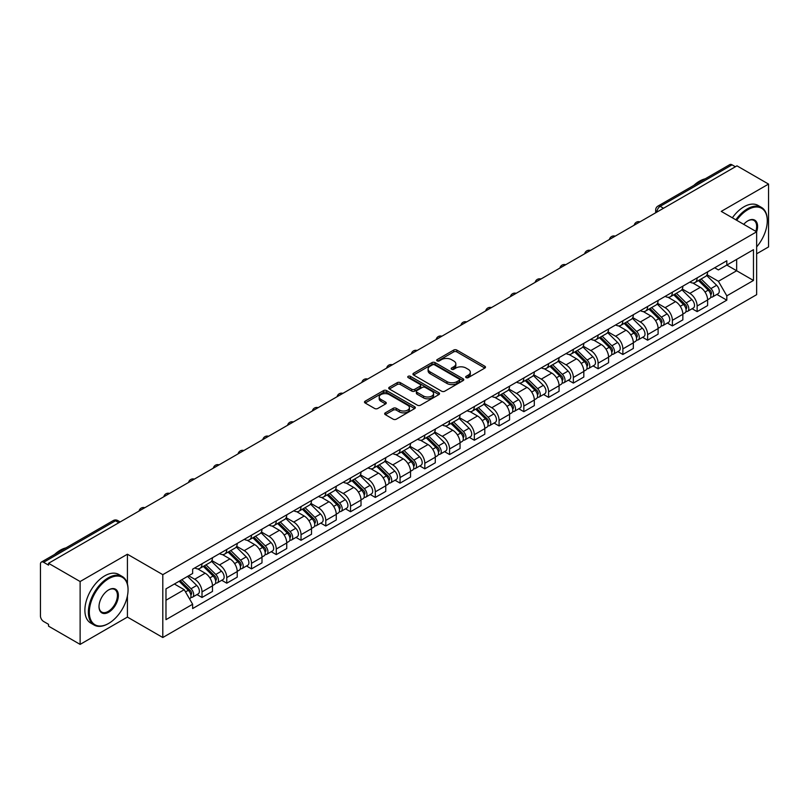 <?xml version="1.0" encoding="UTF-8"?>
<svg xmlns="http://www.w3.org/2000/svg" width="809" height="809" viewBox="0 0 809 809"><rect width="100%" height="100%" fill="white"/><g stroke="black" fill="none" stroke-linecap="round" stroke-linejoin="round"><path stroke-width="1.21" d="M466.115 377.611A1.537 0.89 0 0 0 468.3 377.611L484.854 368.055A2.205 1.274 0 0 0 485.491 367.155A2.205 1.274 0 0 0 484.854 366.255L456.812 350.064A2.205 1.274 0 0 0 453.697 350.064L437.143 359.621A1.537 0.89 0 0 0 436.698 360.248A1.537 0.89 0 0 0 437.143 360.885A1.537 0.89 0 0 0 439.327 360.885L441.471 359.641A7.048 4.065 0 0 1 451.442 359.641L453.778 360.996A7.048 4.065 0 0 1 455.841 363.868A7.048 4.065 0 0 1 453.778 366.75L451.634 367.984A1.537 0.89 0 0 0 451.179 368.611A1.537 0.89 0 0 0 451.634 369.248A1.537 0.89 0 0 0 453.809 369.248L455.952 368.004A7.048 4.065 0 0 1 465.923 368.004L468.259 369.359A7.048 4.065 0 0 1 470.322 372.231A7.048 4.065 0 0 1 468.259 375.113L466.115 376.347A1.537 0.89 0 0 0 465.671 376.984A1.537 0.89 0 0 0 466.115 377.611L466.115 376.347M385.317 412.843A2.205 1.274 0 0 0 384.669 413.743A2.205 1.274 0 0 0 385.317 414.643L393.174 419.183A2.205 1.274 0 0 0 396.299 419.183L414.673 408.565A2.205 1.274 0 0 0 415.32 407.665A2.205 1.274 0 0 0 414.673 406.765L386.641 390.585A2.205 1.274 0 0 0 383.517 390.585L365.142 401.193A2.205 1.274 0 0 0 364.495 402.093A2.205 1.274 0 0 0 365.142 402.993L374.638 408.474A2.205 1.274 0 0 0 377.763 408.474L385.62 403.934A2.205 1.274 0 0 0 386.267 403.034A2.205 1.274 0 0 0 385.62 402.134L380.908 399.413A5.896 3.398 0 0 1 379.188 397.017A5.896 3.398 0 0 1 382.819 393.872A5.896 3.398 0 0 1 389.25 394.61L407.706 405.258A5.896 3.398 0 0 1 409.435 407.665A5.896 3.398 0 0 1 405.794 410.81A5.896 3.398 0 0 1 399.373 410.072L396.299 408.302A2.205 1.274 0 0 0 393.174 408.302L385.317 412.843L385.317 414.643L393.174 410.133L393.174 408.302M162.801 574.663L127.418 554.226L80.121 581.529L48.54 563.297L736.969 165.845L768.55 184.078L721.254 211.382L756.648 231.809L162.801 574.663L162.801 637.512L756.648 294.668L756.648 231.809M441.623 391.212A2.205 1.274 0 0 0 444.738 391.212L463.122 380.594A2.205 1.274 0 0 0 463.769 379.704A2.205 1.274 0 0 0 463.122 378.804L435.08 362.614A2.205 1.274 0 0 0 431.966 362.614L413.581 373.222A2.205 1.274 0 0 0 412.944 374.122A2.205 1.274 0 0 0 413.581 375.022L441.623 391.212M408.828 377.945A1.537 0.89 0 0 1 410.396 378.157L438.872 394.6L420.518 405.198A2.205 1.274 0 0 1 417.404 405.198L389.362 389.008L397.229 384.497L397.229 382.667L389.362 387.208A2.205 1.274 0 0 0 388.714 388.108A2.205 1.274 0 0 0 389.362 389.008L389.362 387.208M397.229 384.497A2.205 1.274 0 0 1 400.344 384.497L400.344 382.667A2.205 1.274 0 0 0 397.229 382.667M400.344 382.667L411.72 389.23A2.205 1.274 0 0 0 414.835 389.23L420.053 386.217A2.205 1.274 0 0 0 420.69 385.317A2.205 1.274 0 0 0 420.053 384.417L408.211 377.591A1.537 0.89 0 0 1 407.756 376.954A1.537 0.89 0 0 1 408.707 376.134A1.537 0.89 0 0 1 410.396 376.327L438.903 392.79A2.205 1.274 0 0 1 439.54 393.68A2.205 1.274 0 0 1 438.903 394.58L438.903 392.79M80.121 581.529L80.121 644.389L48.54 626.156L48.54 624.326L43.625 621.484A4.49 2.589 -120 0 1 40.45 615.983L40.45 564.126A4.49 2.589 -120 0 1 41.38 562.073L113.27 520.561A4.49 2.589 60 0 1 115.515 520.784L43.625 562.295A4.49 2.589 -120 0 0 41.38 562.073M756.648 253.804L768.55 246.927L768.55 184.078M80.121 644.389L127.418 617.085L162.801 637.512M48.54 563.297L48.54 565.137L43.625 562.295M663.491 208.267L660.164 206.335A4.49 2.589 60 0 0 657.919 206.113L729.809 164.611A4.49 2.589 60 0 1 732.054 164.834L660.164 206.335A4.49 2.589 120 0 0 656.989 211.837L656.989 212.019M735.381 166.755L732.054 164.834M697.136 277.902A10.325 5.956 60 0 1 695.002 282.533L705.468 276.486A10.325 5.956 -120 0 0 707.612 271.854M682.27 289.015L689.834 293.384A10.325 5.956 60 0 1 697.136 306.024L707.612 299.977A10.325 5.956 -120 0 0 700.311 287.337L692.817 283.008M707.612 299.977L707.612 305.569L697.136 311.617L692.11 308.714M695.002 282.533A10.325 5.956 60 0 1 689.915 282.068M697.136 306.024L697.136 311.617M672.38 292.191A10.325 5.956 60 0 1 670.246 296.822L680.713 290.775A10.325 5.956 -120 0 0 682.857 286.143M667.354 323.003L672.38 325.906L682.857 319.858L682.857 314.276A10.325 5.956 -120 0 0 675.555 301.626L668.052 297.297M670.246 296.822A10.325 5.956 60 0 1 665.16 296.357M657.515 303.304L665.079 307.673A10.325 5.956 60 0 1 672.38 320.324L672.38 325.906M647.625 306.48A10.325 5.956 60 0 1 645.481 311.121L655.957 305.074A10.325 5.956 -120 0 0 658.101 300.432M642.599 337.302L647.625 340.205L658.101 334.157L658.101 328.565A10.325 5.956 -120 0 0 650.8 315.925L643.297 311.596M645.481 311.121A10.325 5.956 60 0 1 640.404 310.656M632.759 317.603L640.324 321.972A10.325 5.956 60 0 1 647.625 334.613L647.625 340.205M622.869 320.779A10.325 5.956 60 0 1 620.725 325.41L631.202 319.363A10.325 5.956 -120 0 0 633.336 314.731M617.843 351.591L622.869 354.494L633.336 348.446L633.336 342.854A10.325 5.956 -120 0 0 626.045 330.214L618.541 325.885M620.725 325.41A10.325 5.956 60 0 1 615.649 324.945M608.004 331.892L615.568 336.261A10.325 5.956 60 0 1 622.869 348.901L622.869 354.494M598.114 335.068A10.325 5.956 60 0 1 595.97 339.699L606.447 333.652A10.325 5.956 -120 0 0 608.58 329.02M593.088 365.89L598.114 368.783L608.58 362.735L608.58 357.153A10.325 5.956 -120 0 0 601.279 344.503L593.786 340.174M595.97 339.699A10.325 5.956 60 0 1 590.894 339.234M583.249 346.191L590.813 350.55A10.325 5.956 60 0 1 598.114 363.201L598.114 368.783M573.348 349.367A10.325 5.956 60 0 1 571.215 353.998L581.691 347.951A10.325 5.956 -120 0 0 583.825 343.319M568.333 380.179L573.348 383.082L583.825 377.034L583.825 371.442A10.325 5.956 -120 0 0 576.524 358.802L569.03 354.473M571.215 353.998A10.325 5.956 60 0 1 566.128 353.533M558.493 360.48L566.057 364.849A10.325 5.956 60 0 1 573.348 377.49L573.348 383.082M548.593 363.656A10.325 5.956 60 0 1 546.459 368.287L556.936 362.24A10.325 5.956 -120 0 0 559.07 357.608M543.577 394.479L548.593 397.371L559.07 391.323L559.07 385.741A10.325 5.956 -120 0 0 551.768 373.091L544.275 368.762M546.459 368.287A10.325 5.956 60 0 1 541.373 367.822M533.728 374.769L541.292 379.138A10.325 5.956 60 0 1 548.593 391.789L548.593 397.371M523.838 377.945A10.325 5.956 60 0 1 521.704 382.586L532.18 376.539A10.325 5.956 -120 0 0 534.314 371.897M518.822 408.767L523.838 411.67L534.314 405.622L534.314 400.03A10.325 5.956 -120 0 0 527.013 387.39L519.52 383.062M521.704 382.586A10.325 5.956 60 0 1 516.617 382.121M508.972 389.068L516.536 393.437A10.325 5.956 60 0 1 523.838 406.078L523.838 411.67M499.082 392.244A10.325 5.956 60 0 1 496.948 396.875L507.415 390.828A10.325 5.956 -120 0 0 509.559 386.196M494.056 423.056L499.082 425.959L509.559 419.911L509.559 414.319A10.325 5.956 -120 0 0 502.258 401.679L494.764 397.35M496.948 396.875A10.325 5.956 60 0 1 491.862 396.41M484.217 403.357L491.781 407.726A10.325 5.956 60 0 1 499.082 420.367L499.082 425.959M474.327 406.533A10.325 5.956 60 0 1 472.193 411.174L482.66 405.127A10.325 5.956 -120 0 0 484.803 400.485M469.301 437.356L474.327 440.248L484.803 434.211L484.803 428.618A10.325 5.956 -120 0 0 477.502 415.968L469.999 411.639M472.193 411.174A10.325 5.956 60 0 1 467.106 410.699M459.461 417.656L467.026 422.015A10.325 5.956 60 0 1 474.327 434.666L474.327 440.248M449.571 420.832A10.325 5.956 60 0 1 447.428 425.463L457.904 419.416A10.325 5.956 -120 0 0 460.048 414.784M444.546 451.644L449.571 454.547L460.048 448.499L460.048 442.907A10.325 5.956 -120 0 0 452.747 430.267L445.243 425.938M447.428 425.463A10.325 5.956 60 0 1 442.351 424.998M434.706 431.945L442.27 436.314A10.325 5.956 60 0 1 449.571 448.955L449.571 454.547M424.816 435.121A10.325 5.956 60 0 1 422.672 439.752L433.149 433.705A10.325 5.956 -120 0 0 435.282 429.073M419.79 465.944L424.816 468.836L435.282 462.788L435.282 457.206A10.325 5.956 -120 0 0 427.991 444.556L420.488 440.227M422.672 439.752A10.325 5.956 60 0 1 417.596 439.287M409.951 446.234L417.515 450.603A10.325 5.956 60 0 1 424.816 463.254L424.816 468.836M400.061 449.41A10.325 5.956 60 0 1 397.917 454.051L408.393 448.004A10.325 5.956 -120 0 0 410.527 443.372M395.035 480.233L400.061 483.135L410.527 477.088L410.527 471.495A10.325 5.956 -120 0 0 403.226 458.855L395.732 454.527M397.917 454.051A10.325 5.956 60 0 1 392.84 453.586M385.195 460.533L392.759 464.902A10.325 5.956 60 0 1 400.061 477.543L400.061 483.135M375.295 463.709A10.325 5.956 60 0 1 373.161 468.34L383.638 462.293A10.325 5.956 -120 0 0 385.772 457.661M370.279 494.521L375.295 497.424L385.772 491.376L385.772 485.784A10.325 5.956 -120 0 0 378.47 473.144L370.977 468.816M373.161 468.34A10.325 5.956 60 0 1 368.075 467.875M360.44 474.822L368.004 479.191A10.325 5.956 60 0 1 375.295 491.832L375.295 497.424M350.54 477.998A10.325 5.956 60 0 1 348.406 482.639L358.883 476.592A10.325 5.956 -120 0 0 361.016 471.95M345.524 508.821L350.54 511.723L361.016 505.676L361.016 500.083A10.325 5.956 -120 0 0 353.715 487.443L346.222 483.115M348.406 482.639A10.325 5.956 60 0 1 343.319 482.174M335.674 489.121L343.238 493.49A10.325 5.956 60 0 1 350.54 506.131L350.54 511.723M325.784 492.297A10.325 5.956 60 0 1 323.651 496.928L334.127 490.881A10.325 5.956 -120 0 0 336.261 486.249M320.768 523.11L325.784 526.012L336.261 519.965L336.261 514.372A10.325 5.956 -120 0 0 328.96 501.732L321.466 497.404M323.651 496.928A10.325 5.956 60 0 1 318.564 496.463M310.919 503.41L318.483 507.779A10.325 5.956 60 0 1 325.784 520.42L325.784 526.012M301.029 506.586A10.325 5.956 60 0 1 298.895 511.217L309.362 505.17A10.325 5.956 -120 0 0 311.505 500.538M296.003 537.409L301.029 540.301L311.505 534.253L311.505 528.671A10.325 5.956 -120 0 0 304.204 516.021L296.711 511.692M298.895 511.217A10.325 5.956 60 0 1 293.809 510.752M286.164 517.699L293.728 522.068A10.325 5.956 60 0 1 301.029 534.719L301.029 540.301M276.273 520.885A10.325 5.956 60 0 1 274.14 525.516L284.606 519.469A10.325 5.956 -120 0 0 286.75 514.837M271.248 551.698L276.273 554.6L286.75 548.553L286.75 542.96A10.325 5.956 -120 0 0 279.449 530.32L271.945 525.992M274.14 525.516A10.325 5.956 60 0 1 269.053 525.051M261.408 531.998L268.972 536.367A10.325 5.956 60 0 1 276.273 549.008L276.273 554.6M251.518 535.174A10.325 5.956 60 0 1 249.374 539.805L259.851 533.758A10.325 5.956 -120 0 0 261.995 529.126M246.492 565.987L251.518 568.889L261.995 562.842L261.995 557.259A10.325 5.956 -120 0 0 254.693 544.609L247.19 540.281M249.374 539.805A10.325 5.956 60 0 1 244.298 539.34M236.653 546.287L244.217 550.656A10.325 5.956 60 0 1 251.518 563.307L251.518 568.889M226.763 549.463A10.325 5.956 60 0 1 224.619 554.104L235.095 548.057A10.325 5.956 -120 0 0 237.229 543.415M221.737 580.286L226.763 583.188L237.229 577.141L237.229 571.548A10.325 5.956 -120 0 0 229.938 558.908L222.435 554.58M224.619 554.104A10.325 5.956 60 0 1 219.542 553.639M211.897 560.586L219.461 564.955A10.325 5.956 60 0 1 226.763 577.596L226.763 583.188M202.007 563.762A10.325 5.956 60 0 1 199.863 568.393L210.34 562.346A10.325 5.956 -120 0 0 212.474 557.714M196.981 594.575L202.007 597.477L212.474 591.43L212.474 585.837A10.325 5.956 -120 0 0 205.173 573.197L197.679 568.869M199.863 568.393A10.325 5.956 60 0 1 194.787 567.928M188.669 575.765L194.706 579.244A10.325 5.956 60 0 1 202.007 591.885L202.007 597.477M714.671 267.769L718.402 269.923L753.472 249.678L736.655 259.386L736.655 270.752L718.402 281.289L707.026 274.716M165.976 600.227L184.23 589.69L192.643 604.252L165.976 619.654L165.976 588.861L192.643 573.47L192.643 569.162L726.816 260.761L726.816 265.069L753.472 280.46L726.816 295.851L718.402 281.289M753.472 249.678L753.472 280.46M192.643 604.252L192.643 608.56L726.816 300.159L726.816 295.851M127.418 554.226L127.418 583.936M127.418 595.92L127.418 617.085M184.23 589.69L174.39 584.007M716.875 294.425L726.816 300.159M466.732 377.823L468.259 376.943A7.048 4.065 0 0 0 470.322 374.071L470.322 372.231M455.841 363.868L455.841 365.708A7.048 4.065 0 0 1 453.778 368.58L452.251 369.46M484.824 368.075L456.812 351.895A2.205 1.274 0 0 0 453.697 351.895L437.76 361.097M463.092 380.614L435.08 364.444A2.205 1.274 0 0 0 431.966 364.444L413.611 375.042L413.581 373.222M459.229 380.331A1.537 0.89 0 0 0 459.674 379.704A1.537 0.89 0 0 0 459.229 379.067L434.615 364.859A1.537 0.89 0 0 0 432.431 364.859L430.176 366.164A7.048 4.065 0 0 0 428.113 369.046A7.048 4.065 0 0 0 430.176 371.918L447.003 381.636A7.048 4.065 0 0 0 456.964 381.636L459.229 380.331L459.229 382.161A1.537 0.89 0 0 0 459.674 381.535L459.674 379.704M428.113 369.046L428.113 370.876A7.048 4.065 0 0 0 430.176 373.748L430.176 371.918M459.229 382.161L456.964 383.466A7.048 4.065 0 0 1 447.003 383.466L430.176 373.748M400.344 384.497L411.72 391.06A2.205 1.274 0 0 0 414.835 391.06L420.053 388.057A2.205 1.274 0 0 0 420.69 387.157L420.69 385.317M423.512 396.046A5.896 3.398 0 0 0 429.933 396.784A5.896 3.398 0 0 0 433.573 393.639A5.896 3.398 0 0 0 431.844 391.232L425.342 387.481A2.205 1.274 0 0 0 422.227 387.481L417.009 390.494A2.205 1.274 0 0 0 416.362 391.394A2.205 1.274 0 0 0 417.009 392.294L423.512 396.046L423.512 397.876A5.896 3.398 0 0 0 429.933 398.615A5.896 3.398 0 0 0 433.573 395.47L433.573 393.639M416.362 391.394L416.362 393.225A2.205 1.274 0 0 0 417.009 394.125L417.009 392.294M423.512 397.876L417.009 394.125M409.435 407.665L409.435 409.506A5.896 3.398 0 0 1 405.794 412.641A5.896 3.398 0 0 1 399.373 411.902L396.299 410.133A2.205 1.274 0 0 0 393.174 410.133M379.188 397.017L379.188 398.847A5.896 3.398 0 0 0 380.908 401.254L380.908 399.413M385.6 403.954L380.908 401.254M414.643 408.585L386.641 392.416A2.205 1.274 0 0 0 383.517 392.416L365.172 403.013M698.47 280.531L708.219 290.148A5.612 3.236 60 0 1 709.705 298.561L707.612 299.765M700.412 282.442L704.548 284.829M699.552 279.904L710.231 290.441A2.69 1.557 60 0 1 710.939 294.476A2.69 1.557 60 0 1 710.696 294.577M701.17 278.974L710.919 288.591A5.612 3.236 60 0 1 712.395 297.004A5.612 3.236 60 0 1 710.706 297.186M706.621 275.424L716.632 285.294A5.612 3.236 60 0 1 718.109 293.707L712.395 297.004M673.715 294.82L683.463 304.447A5.612 3.236 60 0 1 684.95 312.85L682.857 314.064M675.657 296.741L679.793 299.128M674.797 294.193L685.476 304.73A2.69 1.557 60 0 1 686.184 308.775A2.69 1.557 60 0 1 685.941 308.866M676.415 293.262L686.163 302.89A5.612 3.236 60 0 1 687.64 311.293A5.612 3.236 60 0 1 685.951 311.475M681.866 289.713L691.877 299.583A5.612 3.236 60 0 1 693.353 307.996L687.64 311.293M648.96 309.119L658.708 318.736A5.612 3.236 60 0 1 660.184 327.149L658.091 328.353M650.901 311.03L655.037 313.417M650.042 308.492L660.72 319.029A2.69 1.557 60 0 1 661.428 323.064A2.69 1.557 60 0 1 661.186 323.165M651.649 307.551L661.408 317.179A5.612 3.236 60 0 1 662.884 325.592A5.612 3.236 60 0 1 661.196 325.774M657.11 304.002L667.122 313.882A5.612 3.236 60 0 1 668.598 322.295L662.884 325.592M756.648 246.907A27.385 15.806 120 0 0 767.276 220.817A27.385 15.806 120 0 0 747.921 209.642A27.385 15.806 120 0 0 736.675 220.281M735.866 219.805A28.052 16.2 -60 0 1 747.445 208.813A28.052 16.2 -60 0 1 761.471 207.428A28.052 16.2 -60 0 1 767.276 220.27A28.052 16.2 -60 0 1 767.276 220.544M743.724 224.346A13.692 7.908 -60 0 1 747.921 220.817L747.921 220.817A13.692 7.908 -60 0 1 756.637 231.809M755.808 231.323A13.015 7.514 120 0 0 753.948 220.442A13.015 7.514 120 0 0 747.678 220.958M693.849 185.372A28.052 16.2 -60 0 1 699.512 181.145A28.052 16.2 -60 0 1 705.185 178.829M732.367 217.793A28.052 16.2 -60 0 1 743.956 206.801A28.052 16.2 -60 0 1 757.982 205.405L761.471 207.428M108.214 623.678L108.689 623.405A27.385 15.806 120 0 0 128.055 589.872A27.385 15.806 120 0 0 108.689 578.698A27.385 15.806 120 0 0 89.324 612.231A27.385 15.806 120 0 0 108.689 623.405L108.214 623.678A28.052 16.2 -60 0 1 94.188 625.074A28.052 16.2 -60 0 1 89.89 602.594A28.052 16.2 -60 0 1 108.214 577.869A28.052 16.2 -60 0 1 122.24 576.483A28.052 16.2 -60 0 1 128.055 589.326A28.052 16.2 -60 0 1 128.044 589.599M108.689 589.872L108.689 589.872A13.692 7.908 -60 0 1 118.367 595.464A13.692 7.908 -60 0 1 108.689 612.231A13.692 7.908 -60 0 1 99.011 606.639A13.692 7.908 -60 0 1 108.689 589.872L108.689 589.872M99.011 606.356A13.015 7.514 120 0 0 101.701 612.049A13.015 7.514 120 0 0 108.214 611.402A13.015 7.514 120 0 0 116.718 599.934A13.015 7.514 120 0 0 114.726 589.498A13.015 7.514 120 0 0 108.446 590.014M54.618 554.428A28.052 16.2 -60 0 1 60.291 550.201A28.052 16.2 -60 0 1 65.954 547.885M94.188 625.074L90.699 623.051A28.052 16.2 -60 0 1 86.391 600.571A28.052 16.2 -60 0 1 104.725 575.856A28.052 16.2 -60 0 1 118.751 574.461L122.24 576.483M624.194 323.408L633.953 333.025A5.612 3.236 60 0 1 635.429 341.438L633.336 342.652M626.146 325.329L630.282 327.716M625.276 322.781L635.965 333.318A2.69 1.557 60 0 1 636.673 337.353A2.69 1.557 60 0 1 636.43 337.454M626.894 321.851L636.653 331.468A5.612 3.236 60 0 1 638.129 339.881A5.612 3.236 60 0 1 636.43 340.063M632.355 318.301L642.366 328.171A5.612 3.236 60 0 1 643.843 336.584L638.129 339.881M599.439 337.697L609.197 347.324A5.612 3.236 60 0 1 610.674 355.738L608.58 356.941M601.39 339.618L605.526 342.005M600.521 337.08L611.199 347.607A2.69 1.557 60 0 1 611.917 351.652A2.69 1.557 60 0 1 611.665 351.743M602.139 336.139L611.897 345.767A5.612 3.236 60 0 1 613.374 354.18A5.612 3.236 60 0 1 611.675 354.352M607.599 332.59L617.611 342.47A5.612 3.236 60 0 1 619.087 350.873L613.374 354.18M574.683 351.996L584.442 361.613A5.612 3.236 60 0 1 585.918 370.026L583.825 371.24M576.635 353.907L580.761 356.304M575.765 351.369L586.444 361.906A2.69 1.557 60 0 1 587.162 365.941A2.69 1.557 60 0 1 586.909 366.042M577.383 350.439L587.132 360.056A5.612 3.236 60 0 1 588.618 368.469A5.612 3.236 60 0 1 586.919 368.651M582.844 346.889L592.845 356.759A5.612 3.236 60 0 1 594.332 365.172L588.618 368.469M549.928 366.285L559.686 375.912A5.612 3.236 60 0 1 561.163 384.315L559.07 385.529M551.869 368.206L556.005 370.593M551.01 365.658L561.689 376.195A2.69 1.557 60 0 1 562.397 380.24A2.69 1.557 60 0 1 562.154 380.331M552.628 364.728L562.376 374.355A5.612 3.236 60 0 1 563.863 382.758A5.612 3.236 60 0 1 562.164 382.94M558.089 361.178L568.09 371.048A5.612 3.236 60 0 1 569.576 379.461L563.863 382.758M525.172 380.584L534.921 390.201A5.612 3.236 60 0 1 536.407 398.615L534.314 399.818M527.114 382.495L531.25 384.882M526.255 379.957L536.933 390.494A2.69 1.557 60 0 1 537.641 394.529A2.69 1.557 60 0 1 537.398 394.63M527.872 379.027L537.621 388.644A5.612 3.236 60 0 1 539.107 397.057A5.612 3.236 60 0 1 537.409 397.239M533.323 375.467L543.335 385.347A5.612 3.236 60 0 1 544.811 393.761L539.107 397.057M500.417 394.873L510.166 404.49A5.612 3.236 60 0 1 511.652 412.903L509.559 414.117M502.359 396.794L506.495 399.181M501.499 394.246L512.178 404.783A2.69 1.557 60 0 1 512.886 408.818A2.69 1.557 60 0 1 512.643 408.919M503.117 393.316L512.866 402.933A5.612 3.236 60 0 1 514.342 411.346A5.612 3.236 60 0 1 512.653 411.528M508.568 389.766L518.579 399.636A5.612 3.236 60 0 1 520.056 408.049L514.342 411.346M475.662 409.162L485.41 418.789A5.612 3.236 60 0 1 486.897 427.203L484.793 428.406M477.603 411.083L481.739 413.47M476.744 408.545L487.423 419.082A2.69 1.557 60 0 1 488.13 423.117A2.69 1.557 60 0 1 487.888 423.208M478.362 407.605L488.11 417.232A5.612 3.236 60 0 1 489.587 425.645A5.612 3.236 60 0 1 487.898 425.817M483.812 404.055L493.824 413.935A5.612 3.236 60 0 1 495.3 422.338L489.587 425.645M450.906 423.461L460.655 433.078A5.612 3.236 60 0 1 462.131 441.492L460.038 442.705M452.848 425.382L456.984 427.769M451.988 422.834L462.667 433.371A2.69 1.557 60 0 1 463.375 437.406A2.69 1.557 60 0 1 463.132 437.507M453.596 421.904L463.355 431.521A5.612 3.236 60 0 1 464.831 439.934A5.612 3.236 60 0 1 463.142 440.116M459.057 418.354L469.068 428.224A5.612 3.236 60 0 1 470.545 436.638L464.831 439.934M426.141 437.75L435.899 447.377A5.612 3.236 60 0 1 437.376 455.791L435.282 456.994M428.092 439.671L432.228 442.058M427.223 437.123L437.912 447.66A2.69 1.557 60 0 1 438.62 451.705A2.69 1.557 60 0 1 438.377 451.796M428.841 436.193L438.599 445.82A5.612 3.236 60 0 1 440.076 454.223A5.612 3.236 60 0 1 438.377 454.405M434.302 432.643L444.313 442.513A5.612 3.236 60 0 1 445.789 450.926L440.076 454.223M401.385 452.049L411.144 461.666A5.612 3.236 60 0 1 412.62 470.08L410.527 471.283M403.337 453.96L407.473 456.347M402.467 451.422L413.146 461.959A2.69 1.557 60 0 1 413.864 465.994A2.69 1.557 60 0 1 413.611 466.095M404.085 450.492L413.844 460.109A5.612 3.236 60 0 1 415.32 468.522A5.612 3.236 60 0 1 413.621 468.704M409.546 446.942L419.558 456.812A5.612 3.236 60 0 1 421.034 465.226L415.32 468.522M376.63 466.338L386.389 475.955A5.612 3.236 60 0 1 387.865 484.369L385.772 485.582M378.582 468.259L382.708 470.646M377.712 465.711L388.391 476.248A2.69 1.557 60 0 1 389.109 480.283A2.69 1.557 60 0 1 388.856 480.384M379.33 464.781L389.078 474.398A5.612 3.236 60 0 1 390.565 482.811A5.612 3.236 60 0 1 388.866 482.993M384.791 461.231L394.792 471.101A5.612 3.236 60 0 1 396.279 479.515L390.565 482.811M351.875 480.627L361.633 490.254A5.612 3.236 60 0 1 363.11 498.668L361.016 499.871M353.816 482.548L357.952 484.935M352.957 480.01L363.635 490.547A2.69 1.557 60 0 1 364.343 494.582A2.69 1.557 60 0 1 364.101 494.683M354.575 479.07L364.323 488.697A5.612 3.236 60 0 1 365.81 497.11A5.612 3.236 60 0 1 364.111 497.292M360.035 475.52L370.037 485.4A5.612 3.236 60 0 1 371.523 493.814L365.81 497.11M327.119 494.926L336.868 504.543A5.612 3.236 60 0 1 338.354 512.957L336.261 514.17M329.061 496.847L333.197 499.234M328.201 494.299L338.88 504.836A2.69 1.557 60 0 1 339.588 508.871A2.69 1.557 60 0 1 339.345 508.972M329.819 493.369L339.568 502.986A5.612 3.236 60 0 1 341.054 511.399A5.612 3.236 60 0 1 339.355 511.581M335.27 489.819L345.281 499.689A5.612 3.236 60 0 1 346.758 508.103L341.054 511.399M302.364 509.215L312.112 518.842A5.612 3.236 60 0 1 313.599 527.256L311.505 528.459M304.305 511.136L308.441 513.523M303.446 508.598L314.125 519.125A2.69 1.557 60 0 1 314.832 523.17A2.69 1.557 60 0 1 314.59 523.261M305.064 507.658L314.812 517.285A5.612 3.236 60 0 1 316.289 525.698A5.612 3.236 60 0 1 314.6 525.87M310.514 504.108L320.526 513.988A5.612 3.236 60 0 1 322.002 522.392L316.289 525.698M277.608 523.514L287.357 533.131A5.612 3.236 60 0 1 288.843 541.545L286.74 542.758M279.55 525.425L283.686 527.812M278.69 522.887L289.369 533.424A2.69 1.557 60 0 1 290.077 537.459A2.69 1.557 60 0 1 289.834 537.56M280.298 521.957L290.057 531.574A5.612 3.236 60 0 1 291.533 539.987A5.612 3.236 60 0 1 289.844 540.169M285.759 518.407L295.77 528.277A5.612 3.236 60 0 1 297.247 536.691L291.533 539.987M252.853 537.803L262.601 547.43A5.612 3.236 60 0 1 264.078 555.834L261.985 557.047M254.795 539.724L258.931 542.111M253.935 537.176L264.614 547.713A2.69 1.557 60 0 1 265.322 551.758A2.69 1.557 60 0 1 265.079 551.849M255.543 536.246L265.301 545.873A5.612 3.236 60 0 1 266.778 554.276A5.612 3.236 60 0 1 265.089 554.458M261.004 532.696L271.015 542.566A5.612 3.236 60 0 1 272.491 550.98L266.778 554.276M228.087 552.102L237.846 561.719A5.612 3.236 60 0 1 239.322 570.133L237.229 571.336M230.039 554.013L234.175 556.4M229.169 551.475L239.858 562.012A2.69 1.557 60 0 1 240.566 566.047A2.69 1.557 60 0 1 240.324 566.148M230.787 550.535L240.546 560.162A5.612 3.236 60 0 1 242.022 568.575A5.612 3.236 60 0 1 240.324 568.757M236.248 546.985L246.26 556.865A5.612 3.236 60 0 1 247.736 565.279L242.022 568.575M203.332 566.391L213.091 576.008A5.612 3.236 60 0 1 214.567 584.422L212.474 585.635M205.284 568.312L209.42 570.699M204.414 565.764L215.093 576.301A2.69 1.557 60 0 1 215.811 580.336A2.69 1.557 60 0 1 215.558 580.437M206.032 564.834L215.791 574.451A5.612 3.236 60 0 1 217.267 582.864A5.612 3.236 60 0 1 215.568 583.046M211.493 561.284L221.494 571.154A5.612 3.236 60 0 1 222.981 579.568L217.267 582.864M179.163 581.256L188.335 590.307A5.612 3.236 60 0 1 189.812 598.721L189.539 598.872M180.528 582.601L184.654 584.988M180.235 580.629L190.337 590.59A2.69 1.557 60 0 1 191.055 594.635A2.69 1.557 60 0 1 190.803 594.726M181.853 579.699L191.025 588.75A5.612 3.236 60 0 1 192.512 597.163A5.612 3.236 60 0 1 190.813 597.335M187.567 576.402L196.739 585.453A5.612 3.236 60 0 1 198.225 593.857L192.512 597.163M657.141 211.928L656.989 211.837A4.49 2.589 0 0 1 655.674 210.006L655.674 212.777M226.763 577.596L237.229 571.548M251.518 563.307L261.995 557.259M276.273 549.008L286.75 542.96M301.029 534.719L311.505 528.671M325.784 520.42L336.261 514.372M350.54 506.131L361.016 500.083M375.295 491.832L385.772 485.784M400.061 477.543L410.527 471.495M424.816 463.254L435.282 457.206M449.571 448.955L460.048 442.907M474.327 434.666L484.803 428.618M499.082 420.367L509.559 414.319M523.838 406.078L534.314 400.03M548.593 391.789L559.07 385.741M573.348 377.49L583.825 371.442M598.114 363.201L608.58 357.153M622.869 348.901L633.336 342.854M647.625 334.613L658.101 328.565M672.38 320.324L682.857 314.276M202.007 591.885L212.474 585.837M194.706 579.244L205.173 573.197M219.461 564.955L229.938 558.908M244.217 550.656L254.693 544.609M268.972 536.367L279.449 530.32M293.728 522.068L304.204 516.021M318.483 507.779L328.96 501.732M343.238 493.49L353.715 487.443M368.004 479.191L378.47 473.144M392.759 464.902L403.226 458.855M417.515 450.603L427.991 444.556M442.27 436.314L452.747 430.267M467.026 422.015L477.502 415.968M491.781 407.726L502.258 401.679M516.536 393.437L527.013 387.39M541.292 379.138L551.768 373.091M566.057 364.849L576.524 358.802M590.813 350.55L601.279 344.503M615.568 336.261L626.045 330.214M640.324 321.972L650.8 315.925M665.079 307.673L675.555 301.626M689.834 293.384L700.311 287.337M639.565 222.081A4.49 2.589 120 0 0 637.583 223.223M614.81 236.37A4.49 2.589 120 0 0 612.828 237.512M590.054 250.659A4.49 2.589 120 0 0 588.072 251.811M565.299 264.958A4.49 2.589 120 0 0 563.317 266.1M540.543 279.247A4.49 2.589 120 0 0 538.561 280.389M515.788 293.546A4.49 2.589 120 0 0 513.806 294.688M491.033 307.835A4.49 2.589 120 0 0 489.051 308.977M466.267 322.124A4.49 2.589 120 0 0 464.285 323.276M441.512 336.423A4.49 2.589 120 0 0 439.53 337.565M416.756 350.712A4.49 2.589 120 0 0 414.774 351.854M392.001 365.011A4.49 2.589 120 0 0 390.019 366.153M367.246 379.3A4.49 2.589 120 0 0 365.263 380.442M342.49 393.589A4.49 2.589 120 0 0 340.508 394.741M317.735 407.888A4.49 2.589 120 0 0 315.753 409.03M292.979 422.177A4.49 2.589 120 0 0 290.997 423.319M268.214 436.476A4.49 2.589 120 0 0 266.232 437.618M243.458 450.765A4.49 2.589 120 0 0 241.476 451.907M218.703 465.064A4.49 2.589 120 0 0 216.721 466.206M193.948 479.353A4.49 2.589 120 0 0 191.966 480.495M169.192 493.642A4.49 2.589 120 0 0 167.21 494.795M144.437 507.941A4.49 2.589 120 0 0 142.455 509.083M118.842 522.715L115.515 520.784A4.49 2.589 120 0 1 117.76 520.561A4.49 4.49 0 0 0 113.27 520.561M468.259 376.943L468.259 375.113M451.634 369.248L451.634 367.984M453.778 368.58L453.778 366.75M437.143 360.885L437.143 359.621M453.697 351.895L453.697 350.064M456.812 351.895L456.812 350.064M484.854 368.055L484.854 366.255M431.966 364.444L431.966 362.614M435.08 364.444L435.08 362.614M463.122 380.594L463.122 378.804M447.003 383.466L447.003 381.636M456.964 383.466L456.964 381.636M411.72 391.06L411.72 389.23M414.835 391.06L414.835 389.23M420.053 388.057L420.053 386.217M410.396 378.157L410.396 376.327M396.299 410.133L396.299 408.302M399.373 411.902L399.373 410.072M385.62 403.934L385.62 402.134M365.142 402.993L365.142 401.193M383.517 392.416L383.517 390.585M386.641 392.416L386.641 390.585M414.673 408.565L414.673 406.765M708.219 290.148L705.003 292.009M711.495 293.242L710.484 293.829M716.632 285.294L710.919 288.591M683.463 304.447L680.238 306.308M686.74 307.541L685.729 308.118M691.877 299.583L686.163 302.89M658.708 318.736L655.482 320.597M661.984 321.83L660.973 322.417M667.122 313.882L661.408 317.179M633.953 333.025L630.727 334.886M637.229 336.119L636.218 336.706M642.366 328.171L636.653 331.468M609.197 347.324L605.971 349.185M612.474 350.418L611.462 351.005M617.611 342.47L611.897 345.767M584.442 361.613L581.216 363.474M587.718 364.707L586.707 365.294M592.845 356.759L587.132 360.056M559.686 375.912L556.461 377.773M562.963 379.006L561.952 379.583M568.09 371.048L562.376 374.355M534.921 390.201L531.705 392.062M538.197 393.295L537.186 393.882M543.335 385.347L537.621 388.644M510.166 404.49L506.95 406.351M513.442 407.584L512.431 408.171M518.579 399.636L512.866 402.933M485.41 418.789L482.184 420.65M488.687 421.883L487.675 422.47M493.824 413.935L488.11 417.232M460.655 433.078L457.429 434.939M463.931 436.172L462.92 436.759M469.068 428.224L463.355 431.521M435.899 447.377L432.673 449.238M439.176 450.471L438.165 451.048M444.313 442.513L438.599 445.82M411.144 461.666L407.918 463.527M414.42 464.76L413.409 465.347M419.558 456.812L413.844 460.109M386.389 475.955L383.163 477.816M389.665 479.059L388.654 479.636M394.792 471.101L389.078 474.398M361.633 490.254L358.407 492.115M364.91 493.348L363.898 493.935M370.037 485.4L364.323 488.697M336.868 504.543L333.652 506.404M340.144 507.637L339.133 508.224M345.281 499.689L339.568 502.986M312.112 518.842L308.896 520.703M315.389 521.936L314.377 522.523M320.526 513.988L314.812 517.285M287.357 533.131L284.131 534.992M290.633 536.225L289.622 536.812M295.77 528.277L290.057 531.574M262.601 547.43L259.376 549.291M265.878 550.524L264.867 551.101M271.015 542.566L265.301 545.873M237.846 561.719L234.62 563.58M241.122 564.813L240.111 565.4M246.26 556.865L240.546 560.162M213.091 576.008L209.865 577.869M216.367 579.102L215.356 579.689M221.494 571.154L215.791 574.451M188.335 590.307L185.524 591.925M191.612 593.401L190.6 593.988M196.739 585.453L191.025 588.75M639.949 221.858A4.49 4.49 0 0 0 634.195 225.185M615.194 236.147A4.49 4.49 0 0 0 609.43 239.474M590.439 250.446A4.49 4.49 0 0 0 584.674 253.763M565.683 264.735A4.49 4.49 0 0 0 559.919 268.062M540.928 279.024A4.49 4.49 0 0 0 535.164 282.351M516.162 293.323A4.49 4.49 0 0 0 510.408 296.65M491.407 307.612A4.49 4.49 0 0 0 485.653 310.939M466.651 321.911A4.49 4.49 0 0 0 460.897 325.228M441.896 336.2A4.49 4.49 0 0 0 436.132 339.527M417.141 350.499A4.49 4.49 0 0 0 411.377 353.816M392.385 364.788A4.49 4.49 0 0 0 386.621 368.115M367.63 379.077A4.49 4.49 0 0 0 361.866 382.404M342.874 393.376A4.49 4.49 0 0 0 337.11 396.703M318.109 407.665A4.49 4.49 0 0 0 312.355 410.992M293.354 421.964A4.49 4.49 0 0 0 287.599 425.281M268.598 436.253A4.49 4.49 0 0 0 262.844 439.58M243.843 450.542A4.49 4.49 0 0 0 238.079 453.869M219.087 464.841A4.49 4.49 0 0 0 213.323 468.168M194.332 479.13A4.49 4.49 0 0 0 188.568 482.457M169.577 493.429A4.49 4.49 0 0 0 163.812 496.746M144.811 507.718A4.49 4.49 0 0 0 139.057 511.045M120.157 521.957L117.76 520.561M657.919 206.113A4.49 4.49 0 0 0 655.674 210.006M767.276 220.817L767.276 220.27M128.055 589.872L128.055 589.326"/></g></svg>
